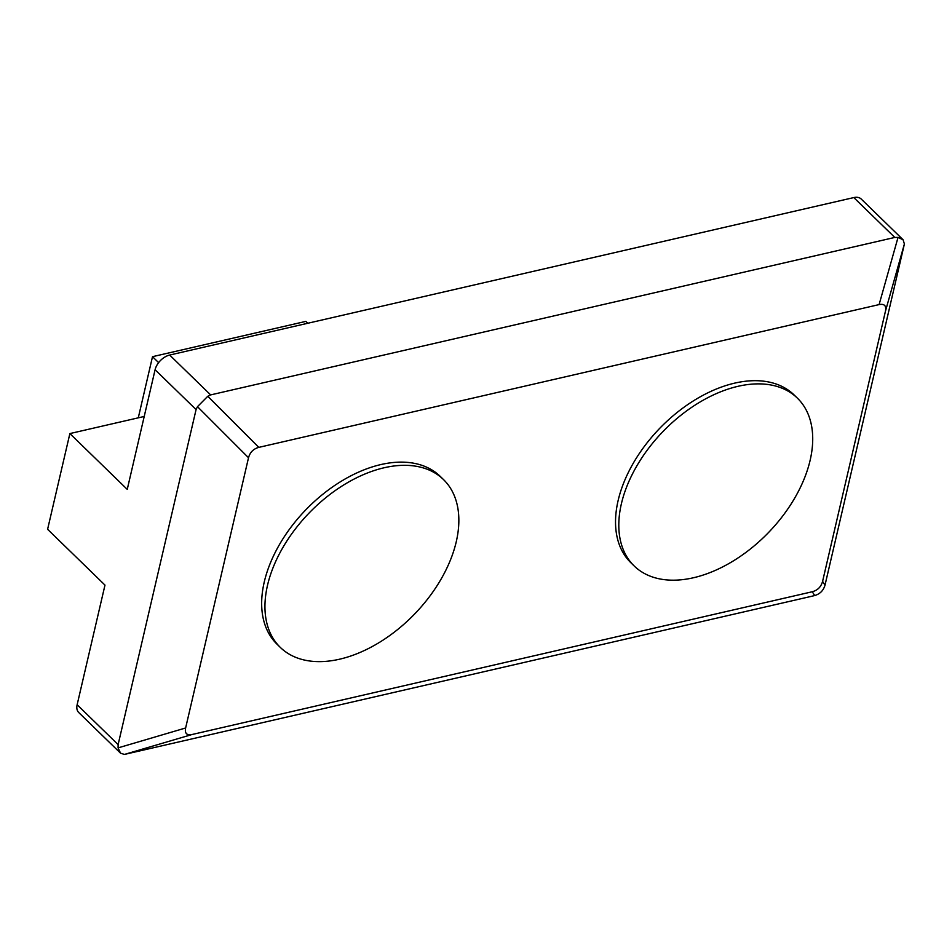 <?xml version="1.0" encoding="UTF-8"?>
<svg xmlns="http://www.w3.org/2000/svg" width="952" height="952" viewBox="0 0 952 952"><rect width="100%" height="100%" fill="white"/><g stroke="black" fill="none" stroke-linecap="round" stroke-linejoin="round"><path stroke-width="1.43" d="M280.293 647.384L277.02 644.195A117.048 73.03 -45.8 0 1 264.251 582.005A117.048 73.03 -45.8 0 1 342.28 480.641A117.048 73.03 -45.8 0 1 440.229 476.369L443.501 479.558A117.048 73.03 -45.8 0 1 456.258 541.747A117.048 73.03 -45.8 0 1 378.242 643.112A117.048 73.03 -45.8 0 1 280.293 647.384A117.048 73.03 -45.8 0 1 267.536 585.194A117.048 73.03 -45.8 0 1 345.564 483.83A117.048 73.03 -45.8 0 1 443.501 479.558M621.394 503.739A117.048 73.03 -45.8 0 1 699.423 402.387A117.048 73.03 -45.8 0 1 797.359 398.115A117.048 73.03 -45.8 0 1 810.128 460.304A117.048 73.03 -45.8 0 1 732.1 561.668A117.048 73.03 -45.8 0 1 634.151 565.94A117.048 73.03 -45.8 0 1 621.394 503.739M634.151 565.94L630.878 562.751A117.048 73.03 -45.8 0 1 618.122 500.55A117.048 73.03 -45.8 0 1 696.138 399.197A117.048 73.03 -45.8 0 1 794.087 394.925L797.359 398.115M903.055 239.737L861.227 199.051A14.637 9.127 134.2 0 0 853.801 197.576L169.67 355.048A14.637 9.127 134.2 0 0 155.093 369.733L127.247 489.376L69.877 433.577L47.6 529.3L104.982 585.099L77.136 704.742A14.637 9.127 134.2 0 0 78.73 712.524L120.559 753.199L124.45 754.424L192.006 734.527L812.27 591.751C817.661 590.299 821.1 586.837 822.587 581.375L885.467 311.137L904.4 243.95L903.055 239.737L898.033 237.417L879.101 304.592L258.825 447.369C253.434 448.82 250.007 452.283 248.52 457.745L185.628 727.982C184.593 733.337 186.723 735.527 192.006 734.527M904.4 243.95L825.003 585.171L822.587 581.375M812.27 591.751L814.686 595.547L811.259 596.38L124.45 754.424M185.628 727.982L118.084 747.879L118.119 744.607L196.076 409.586L197.48 406.671L248.52 457.745M144.216 416.464L69.877 433.577M258.825 447.369L207.786 396.282L210.654 394.901L894.797 237.441L898.033 237.417M814.686 595.547C820.005 593.977 823.444 590.514 825.003 585.171M118.084 747.879L120.559 753.199M207.786 396.282L197.48 406.671M158.627 362.629L152.51 356.679L138.278 417.833M879.101 304.592C884.384 303.593 886.502 305.77 885.467 311.137M152.51 356.679L305.842 321.383L307.782 323.263M196.076 409.586L155.093 369.733M77.136 704.742L118.119 744.607M894.797 237.441L853.801 197.576M169.67 355.048L210.654 394.901"/></g></svg>

